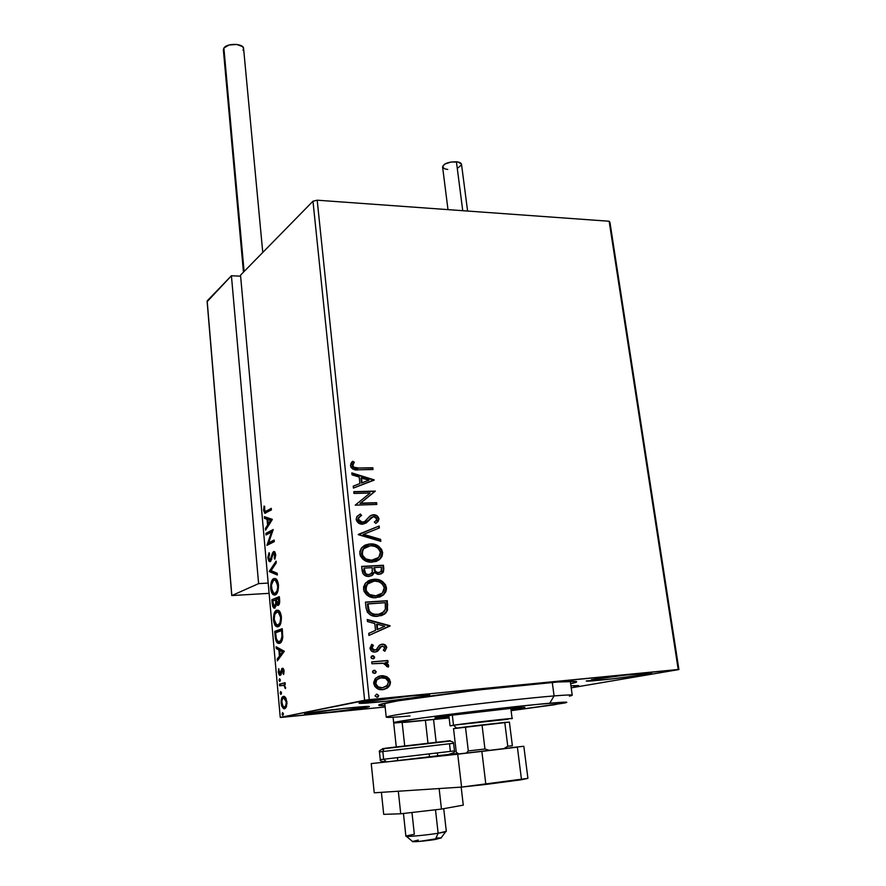 <?xml version="1.0" encoding="UTF-8"?>
<svg xmlns="http://www.w3.org/2000/svg" width="886" height="886" viewBox="0 0 886 886"><rect width="100%" height="100%" fill="white"/><g stroke="black" fill="none" stroke-linecap="round" stroke-linejoin="round"><path stroke-width="1.33" d="M387.802 702.642C420.496 695.853 559.642 679.972 574.084 681.323C578.469 681.489 577.318 682.286 570.639 683.715L576.487 682.076L575.922 681.467L557.593 682.021L477.875 690.017L398.047 700.826L379.529 704.603L378.865 705.367L385 705.633C377.79 705.81 376.771 705.234 381.944 703.894L387.802 702.642M574.106 686.606L573.973 685.587L574.106 686.606L578.691 685.52L574.106 686.606M570.927 685.83L578.691 685.565L570.927 685.83M425.978 695.975L425.845 694.801L425.978 695.975L429.533 695.067L427.761 694.757L409.631 696.086L362.086 702.244C375.332 699.408 432.29 693.295 429.61 694.978L425.978 695.975C411.558 698.888 357.291 704.702 359.085 703.119L386.174 701.291L425.978 695.975M366.56 707.393L366.472 706.485L366.56 707.393L369.34 706.651L366.56 707.393C354.3 709.885 302.79 715.423 304.419 714.05L306.722 713.385C317.952 710.96 371.766 705.178 369.351 706.629L343.602 708.479L304.95 713.806L310.144 714.038L330.567 712.167L366.56 707.393M645.772 674.379L645.584 673.105L645.772 674.379L651.631 673.05L645.772 674.379C629.237 677.281 584.561 682.209 586.266 680.935L612.636 678.853L645.772 674.379M591.416 679.717C607.098 676.871 653.946 671.688 651.631 673.039L625.383 675.099L591.416 679.717M609.147 221.245L678.211 669.495L369.252 699.652L317.188 200.203L609.147 221.245L609.978 222.497L678.909 669.561L609.978 222.497L609.147 221.245L317.188 200.203L369.252 699.652L678.909 669.561L571.204 687.846L678.909 669.561L678.211 669.495L609.147 221.245M385.177 689.053L389.12 685.698L389.906 682.796L389.519 680.514L385.964 676.771L379.596 675.996L386.54 676.638L382.83 675.664L378.499 676.35L375.143 678.742L373.659 682.63L374.8 686.44L378.477 689.109L382.796 689.651L387.116 688.212L389.707 685.565L390.482 682.674L389.397 679.019L387.226 677.026L386.65 677.159L389.862 682.032L390.438 681.899L387.226 677.026L381.312 675.697L375.664 678.189L373.704 683.438C375.177 688.057 378.211 690.128 382.796 689.651L388.345 687.259L390.438 681.899L388.345 687.259L383.793 689.507M371.721 661.864L371.921 663.758L384.059 663.326L386.241 664.533L386.484 666.372L388.289 667.114L388.6 666.416L388.312 664.533L385.687 662.584L388.057 662.374L387.846 660.491L371.721 661.864L371.921 663.758L382.929 663.116L388.289 667.114L388.688 665.641L385.687 662.584L388.057 662.374L387.846 660.491L371.721 661.864M386.728 647.444L385.033 644.831L381.501 644.288L379.13 645.495L376.317 649.593L373.903 650.091L371.987 648.076L373.416 645.351L371.799 644.388L369.994 648.043L371.212 650.8L374.7 652.063L377.857 650.966L381.678 646.248L384.469 646.946L384.679 648.497L383.339 650.258L384.834 651.254L386.728 647.444C386.008 645.063 384.48 643.989 382.132 644.211L379.729 645.008L376.495 649.438L374.833 650.169L371.987 648.076L373.416 645.351L371.799 644.388L370.016 648.441C370.824 651.066 372.519 652.273 375.11 652.041L377.547 651.221L380.714 646.902L382.42 646.071L384.768 647.721L383.339 650.258L384.834 651.254L386.728 647.444M366.018 607.741L367.424 612.315L370.99 615.205L375.775 616.313L381.877 615.46L384.823 613.898L387.392 610.498L387.293 600.719L365.431 602.115L366.018 607.741C367.524 614.131 371.422 616.977 377.713 616.279L385.764 613.068L387.525 610.122L387.293 600.719L365.431 602.115L366.018 607.741M361.665 566.387L362.917 573.53L364.578 575.291L367.856 576.454L372.253 575.368L374.158 572.4L377.713 574.327L381.069 573.951L383.439 571.946L383.804 568.613L383.439 565.257L361.665 566.387L362.175 571.16C363.105 574.87 365.375 576.642 368.986 576.476L372.973 574.726L374.158 572.4L379.031 574.383L382.874 572.755L383.804 568.613L383.439 565.257L361.665 566.387M358.298 534.391L380.836 541.346L380.626 539.375L363.581 534.336L379.374 527.956L379.164 525.996L358.332 534.701L380.836 541.346L380.626 539.375L363.581 534.336L379.374 527.956L379.164 525.996L358.298 534.391M353.99 493.458L370.071 493.026L355.22 505.142L376.827 504.466L376.628 502.683L360.558 503.17L375.365 491.099L353.802 491.664L353.99 493.458L370.071 493.026L355.22 505.142L376.827 504.466L376.628 502.683L360.558 503.17L375.365 491.099L353.802 491.664L353.99 493.458M358.564 468.007L353.625 467.177L352.75 465.039L354.311 462.171L352.55 461.296L351.044 463.223L350.513 465.704L351.144 467.553L352.993 469.148L357.091 469.79L373.017 469.514L372.829 467.753L358.564 468.007C355.984 468.594 354.035 467.797 352.728 465.648L354.311 462.171L352.55 461.296L350.513 465.704C352.019 469.203 354.699 470.566 358.531 469.79L373.017 469.514L372.829 467.753L372.441 469.525L372.275 468.041L358.564 468.007M374.147 479.847L351.831 472.891L352.03 474.83L359.218 477.067L359.904 483.568L353.226 486.126L353.425 488.075L374.18 480.134L351.831 472.891L352.03 474.83L359.218 477.067L359.904 483.568L353.226 486.126L353.425 488.075L374.147 479.847M356.172 519.462L358.553 523.094L362.584 524.213L366.317 522.906L373.006 516.66L374.723 516.66L376.616 518.299L376.306 520.392L374.302 522.053L375.786 523.416L378.023 521.588L378.953 519.163L376.904 515.652L372.607 514.855L369.783 516.195L364.489 521.732L360.912 522.186L359.306 521.178L358.387 519.251L359.461 516.859L361.621 515.442L360.369 514.013L356.825 516.726L356.172 519.462C357.191 522.707 359.328 524.29 362.584 524.213L373.748 516.571L376.727 518.819L376.196 520.536L374.302 522.053L375.786 523.416L378.023 521.588L378.931 518.764C378.067 515.984 376.24 514.655 373.46 514.777L370.282 515.807L364.489 521.732L362.429 522.397L358.387 519.251L359.04 517.313L361.621 515.442L360.369 514.013L357.124 516.316L356.172 519.462M373.538 544.513L369.606 544.17L365.22 545.067L369.185 544.015L364.567 545.388L361.543 547.847L359.816 551.48L360.27 555.71L362.784 559.144L365.708 561.004L370.237 562.145L376.063 561.458L379.474 559.587L381.966 556.497L382.63 552.919L381.689 549.519L378.721 546.263L374.08 544.27L369.606 544.17C375.753 543.782 379.895 546.596 382.032 552.609L382.597 552.377C380.459 546.352 376.306 543.539 370.16 543.938L361.588 547.792L359.76 553.606C361.853 559.73 366.007 562.577 372.209 562.156L380.626 558.49L382.597 552.377L380.072 558.712L376.395 561.336M377.325 579.787L369.595 580.208L372.962 579.366L368.332 580.817L365.287 583.331L363.559 587.041L364.013 591.316L366.538 594.761L369.484 596.61L374.036 597.718L379.884 596.954L383.317 595.015L385.809 591.859L386.495 588.769L385.532 584.804L382.542 581.537L377.879 579.566L373.383 579.488C379.562 579.023 383.716 581.814 385.864 587.883L386.44 587.684C384.291 581.604 380.127 578.802 373.936 579.278L365.541 583.032L363.504 589.19C365.608 595.37 369.783 598.205 376.018 597.707L384.225 594.163L386.44 587.684L383.66 594.362L379.507 597.086M390.017 625.715L367.258 619.513L367.48 621.551L374.8 623.545L375.531 630.367L368.72 633.401L368.941 635.439L390.05 626.025L367.258 619.513L367.48 621.551L374.8 623.545L375.531 630.367L368.72 633.401L368.941 635.439L390.017 625.715M373.338 656.183L371.478 656.238L371.444 658.398L373.615 658.741L374.667 657.157L373.305 655.773L372.087 655.884L374.667 657.157L372.652 655.74L371.411 656.293L370.968 657.467L372.984 658.885L374.213 658.353L374.667 657.157L374.091 657.312L373.095 658.874L373.992 658.01L373.848 656.637M374.878 670.691L373.006 670.768L372.984 672.939L375.155 673.282L376.207 671.865L374.833 670.292L373.615 670.403L376.196 671.677L374.18 670.259L372.973 670.802L372.497 672.009L374.523 673.426L376.196 671.677L374.579 673.415L375.531 672.518L375.376 671.145M376.694 694.092L375.011 695.864L377.037 697.282L378.721 695.51L376.694 694.092L375.011 695.864L377.037 697.282L378.211 696.784L378.721 695.51L376.694 694.092M282.047 717.339L385.133 706.973L280.253 717.416L240.527 275.158L312.98 201.211L364.622 700.25L280.253 717.416L369.252 699.652L364.622 700.25L312.98 201.211L317.188 200.203L312.98 201.211L240.527 275.158L280.253 717.416L282.047 717.339M285.558 697.537L284.495 696.496L282.922 696.573L281.117 700.449L281.604 705.865L283.509 708.623L284.805 708.689L286.001 707.526L286.975 703.274L286.023 698.323L283.42 696.363C281.826 696.706 281.05 698.999 281.095 703.218L283.542 708.645L284.539 708.767L286.399 706.685L286.92 701.9L285.558 697.537M279.478 684.169L279.633 685.842L283.852 685.31L285.514 688.655L284.395 684.623L285.226 684.402L285.07 682.718L279.478 684.169L285.082 682.907L279.478 684.169L279.633 685.842L283.741 685.255L285.514 688.655L284.395 684.623L285.226 684.402L285.07 682.718L279.478 684.169M284.107 671.012L283.387 668.708L282.125 668.321L279.721 673.692L278.747 668.686L278.282 671.965L279.201 674.977L280.851 674.922L282.523 669.894L283.376 670.946L283.598 674.479L284.107 671.012L282.346 668.221L279.743 673.703L278.747 668.686L278.315 672.319L279.633 675.342L281.039 674.611L282.523 669.894L283.598 674.479L284.107 671.012M275.158 636.325L275.967 640.7L277.196 642.715L278.902 643.457L280.995 642.372L282.734 637.588L282.269 628.695L274.715 631.353L275.158 636.325L275.967 636.27L275.158 636.325C275.535 640.268 276.443 642.572 277.905 643.236L279.577 643.336C281.15 643.07 282.213 641.032 282.756 637.233L282.269 628.695L274.715 631.353L275.158 636.325M271.858 599.7L272.733 606.423L273.619 607.874L274.804 608.117L276.41 603.997L277.728 605.437L279.19 604.285L279.334 596.655L271.858 599.7L279.367 597.031L271.858 599.7L272.246 603.942L273.94 608.095L274.804 608.117L276.41 603.997L278.193 605.371C279.378 604.861 279.843 602.967 279.611 599.689L279.334 596.655L271.858 599.7M269.3 571.337L277.351 575.014L277.196 573.242L271.083 570.65L276.244 562.909L276.089 561.137L269.3 571.337L270.429 571.271L276.222 562.599L270.429 571.271L269.322 571.603L277.351 575.014L277.196 573.242L271.083 570.65L276.244 562.909L276.089 561.137L269.3 571.337M266.021 534.978L271.448 532.121L266.963 545.355L274.306 541.634L274.151 540.017L268.657 542.819L273.198 529.518L265.878 533.383L266.021 534.978L271.448 532.121L266.963 545.355L274.306 541.634L274.151 540.017L268.657 542.819L273.198 529.518L265.878 533.383L266.021 534.978M266.398 511.1L265.268 511.554L264.571 510.923L264.715 506.515L264.083 506.028L263.607 510.391L264.836 513.215L271.404 509.948L271.26 508.354L266.398 511.1L267.528 511.067L271.315 508.929L265.036 511.499L264.083 506.028L263.607 510.391L264.715 513.171L271.404 509.948L271.26 508.354L266.398 511.1M272.257 519.318L264.371 516.693L264.526 518.41L267.029 519.262L267.561 525.077L265.435 528.455L265.59 530.193L272.29 519.584L264.371 516.693L264.526 518.41L267.029 519.262L267.561 525.077L265.435 528.455L265.59 530.193L272.257 519.318M267.915 558.147L268.879 561.126L270.629 561.392L273.087 554.127L274.117 553.152L274.915 554.857L274.217 558.147L274.793 559.199L275.712 555.234L274.837 551.923L273.752 551.524L272.777 552.476L270.341 559.874L269.444 559.874L268.735 558.291L269.577 553.805L269.089 552.676L267.871 557.261L269.433 561.613L270.296 561.624L272.91 554.636L274.206 553.185L274.793 559.199L275.679 554.514L274.416 551.579L272.545 552.964L270.152 559.996L268.657 557.671L269.577 553.805L269.089 552.676L267.915 558.147M273.763 578.602L271.415 581.681L270.607 587.95L271.913 593.099L274.594 595.082L276.587 593.908L277.695 591.859L278.503 585.436L276.831 579.776L275.424 578.569L273.763 578.602C271.648 579.477 270.618 582.744 270.651 588.426C271.16 592.114 272.135 594.262 273.564 594.883L275.28 594.916C277.44 594.118 278.503 590.796 278.47 584.948C277.938 581.327 276.975 579.222 275.579 578.636L273.763 578.602M276.631 610.244L274.261 613.212L273.453 619.469L274.771 624.719L277.484 626.856L279.489 625.782L280.607 623.777L281.427 617.365L279.732 611.584L278.315 610.299L276.631 610.244C274.505 610.997 273.453 614.242 273.486 619.956C274.029 623.777 275.048 626.003 276.532 626.646L278.171 626.723C280.353 626.037 281.427 622.758 281.383 616.877C280.84 613.134 279.843 610.952 278.392 610.332L276.631 610.244M284.328 651.265L276.1 646.747L276.266 648.541L278.88 649.992L279.433 656.061L277.207 659.018L277.373 660.834L284.328 651.265L276.1 646.747L276.266 648.541L278.88 649.992L279.433 656.061L277.207 659.018L277.373 660.834L284.328 651.265M279.533 678.731L279.024 680.293L279.788 681.522L280.297 679.961L279.533 678.731L279.566 681.5L280.297 679.961L279.533 678.731M280.696 691.578L280.186 693.129L280.951 694.38L281.46 692.819L280.696 691.578L280.729 694.347L281.46 692.819L280.696 691.578M282.59 712.632L282.08 714.171L282.734 715.456L283.376 714.072L282.59 712.632L282.634 715.423L283.365 713.906L282.59 712.632M362.086 702.244L359.096 703.107L362.086 702.244M265.756 513.083L264.892 511.399L265.756 513.083M264.405 510.358L263.607 510.391L264.405 510.358M266.154 511.466L265.601 511.488M266.575 528.621L265.435 528.455L266.564 528.421L268.602 523.98L266.575 528.621M268.192 519.517L264.526 518.41L265.656 518.376L265.534 517.081L265.656 518.376L268.192 519.517M271.637 520.381L267.838 519.528L271.637 520.381L270.496 520.414L268.248 523.991L269.377 523.958L271.637 520.381L269.377 523.958L268.248 523.991L267.838 519.528L271.637 520.381M267.107 534.402L267.007 533.339L265.878 533.383L273.143 530.105L267.007 533.339L267.107 534.402M269.798 542.764L274.206 540.526L269.798 542.764M267.749 544.956L266.93 544.99L267.749 544.956M268.115 544.768L268.812 542.808L268.115 544.768M272.445 532.087L271.448 532.121L272.445 532.087M270.828 559.974L271.481 559.819M271.814 559.077L270.828 559.132L271.814 559.077M272.611 555.843L271.758 555.887L272.611 555.843M273.519 553.385L272.545 552.964L273.685 552.919L274.538 551.657L273.519 553.385M274.35 551.557L273.597 551.59L274.35 551.557M275.225 558.102L274.217 558.147L275.225 558.102M275.701 554.824L274.915 554.857L275.701 554.824M270.474 561.502L269.377 559.808L270.474 561.502M277.307 574.449L269.322 571.603L270.429 571.271L277.307 574.449M275.114 594.971L272.678 592.28L275.048 594.949M271.426 588.382L270.651 588.426L271.426 588.382M273.187 580.219L273.619 579.577M275.136 593.277L273.475 593.099L272.146 591.294L271.448 585.059L273.386 580.54L275.014 580.108L276.532 581.415L277.75 586.909L277.052 590.851L275.136 593.277L276.277 593.21L273.696 593.232L271.393 588.049C271.382 583.509 272.224 580.906 273.907 580.23L275.38 580.252L277.695 585.347L278.492 585.303L277.695 585.347C277.706 589.987 276.842 592.634 275.136 593.277L277.695 591.848L276.543 593.077M275.114 580.142L277.639 581.282L275.325 580.075M278.47 605.227L277.551 603.931L276.41 603.997L277.551 603.931L278.47 605.216M275.037 607.995L274.383 607.364M273.043 603.887L272.246 603.942L273.043 603.887M273.109 600.885L272.999 599.634L273.109 600.885M276.897 603.067L276.864 603.964L276.897 603.067M275.391 606.434L274.139 606.456L272.766 601.029L275.535 599.9L276.321 599.855L275.535 599.9L275.756 603.377L274.649 606.478L276.011 606.29M278.747 603.687L277.473 603.698L276.299 599.589L279.511 598.571L278.713 598.615L278.027 603.731L279.035 603.698M278.868 600.32L279.655 600.276L278.868 600.32L278.78 602.69L277.473 603.709L276.299 599.589L278.713 598.615L278.868 600.32M275.601 600.73L276.399 600.686L275.601 600.73L275.756 603.377L276.897 603.311L275.756 603.377L274.361 606.522L273.287 605.204L272.766 601.029L275.535 599.9L275.601 600.73M278.138 626.723L275.612 624.043L277.927 626.668M274.272 619.901L273.486 619.956L274.272 619.901M276.055 611.761L276.487 611.141M278.182 625.051L276.654 624.984L274.25 619.613C274.228 615.05 275.081 612.47 276.786 611.883L278.182 611.938L280.607 617.243L281.405 617.188L280.607 617.243C280.618 621.906 279.754 624.508 278.016 625.062L278.891 625.062M278.481 611.683L280.474 612.968L278.204 611.728M279.168 624.984L280.685 623.556L279.433 624.863M275.978 632.604L275.856 631.264L274.715 631.353L282.291 629.005L275.856 631.264L275.978 632.604M279.577 643.336L277.13 640.678L279.577 643.336M279.644 641.652L278.115 641.619L276.377 638.85L275.624 632.726L281.637 630.633L281.958 636.591C281.56 639.77 280.718 641.453 279.422 641.674L282.246 640.046L280.784 641.497M281.637 630.633L282.435 630.577L281.637 630.633L281.737 631.718L282.534 631.663L281.737 631.718L281.958 636.591L282.789 636.525L281.958 636.591L280.652 640.788L278.259 641.674L276.377 638.85L275.624 632.726L281.637 630.633M278.403 659.461L277.207 659.018L278.359 658.929L280.497 655.086L278.403 659.461M280.076 650.424L277.407 648.452L276.266 648.541L277.407 648.452L277.318 647.411L277.407 648.452L280.076 650.424M283.642 651.886L279.721 650.457L283.642 651.886L282.49 651.974L280.142 655.108L281.294 655.02L283.642 651.886L281.294 655.02L280.142 655.108L279.721 650.457L283.642 651.886M283.874 673.548L283.033 673.626L283.874 673.548M284.118 671.245L283.42 671.311L284.118 671.245M283.808 669.783L282.656 669.882M280.652 675.165L279.743 673.703L280.652 675.165M279.012 672.264L278.315 672.319L279.012 672.264M281.482 673.116L280.541 673.194L281.482 673.116M281.826 671.178L280.951 671.256L281.826 671.178M282.324 670.015L282.678 668.908L281.526 669.008L283.077 668.376L282.324 670.015M280.275 680.703L279.024 680.293L280.175 680.193L280.209 679.451L280.275 680.703M285.602 687.935L284.838 688.001L285.602 687.935M285.569 687.159L284.871 687.215L285.569 687.159M284.805 685.1L283.31 685.111M280.762 685.554L280.629 684.07L280.762 685.554M281.438 693.55L280.186 693.129L281.338 693.029L281.36 692.287L281.438 693.55M283.188 706.795L284.949 708.623L283.088 706.607M281.792 703.152L281.095 703.218L281.792 703.152M282.601 698.766L284.218 696.385L282.601 698.766M285.547 706.962L283.62 706.984L282.667 706.076L281.814 701.003L282.844 698.478L283.941 698.024L286.222 702.055L286.92 701.978L286.222 702.055C286.2 705.201 285.58 706.873 284.384 707.072L283.609 706.984L281.781 703.063C281.781 699.929 282.368 698.257 283.564 698.057L286.078 698.456L284.716 697.947M284.34 698.124L285.801 700.073L286.256 702.598L285.735 705.677L284.384 707.072L286.566 706.175L285.724 706.906M283.343 714.614L282.08 714.171L283.243 714.061L283.254 713.352L283.343 714.614M268.248 523.991L267.838 519.528L270.496 520.414L268.248 523.991M278.016 625.062L275.491 623.855L274.195 618.838L274.881 614.231L277.34 611.761L279.433 613.223L280.663 618.029L279.965 622.725L278.016 625.062M280.142 655.108L279.721 650.457L282.49 651.974L280.142 655.108M353.769 462.47L352.185 461.684L354.311 462.171L352.196 465.947C353.503 468.096 355.441 468.882 358.022 468.306L354.677 468.173M354.212 468.063L352.495 466.8L352.285 465.05M352.384 464.773L353.392 463.013M353.226 486.204L359.904 483.568L353.226 486.204M351.875 473.368L373.593 480.134L351.875 473.368M360.967 478.063L361.499 483.047L368.997 480.101L361.499 483.047L368.997 480.101L362.042 482.759L361.51 477.775L361.499 483.047L361.51 477.775L368.997 480.101L360.967 478.063M353.835 491.929L375.365 491.099L360.004 503.447L376.628 502.683L376.24 504.488L376.074 502.96L360.004 503.447L374.811 491.376L353.835 491.929M361.067 515.707L359.827 514.29L361.621 515.442L358.498 517.579L357.844 519.506L361.876 522.662L363.67 522.142M370.869 515.453L372.906 515.032C375.686 514.91 377.514 516.239 378.377 519.03L376.616 522.662M371.743 517.158L366.56 522.53M367.28 521.832L369.562 519.13M370.426 518.476L369.872 518.742L370.27 518.277M370.525 518.011L371.101 517.535M376.96 522.363L378.023 521.588M377.912 521.223L378.211 520.558M378.377 519.816L378.1 517.956L376.351 515.918L373.792 515.054L371.234 515.32M362.44 522.596L361.876 522.662M361.499 522.662L359.295 521.909L357.9 519.86M357.844 519.152L360.513 516.006M358.309 534.424L379.164 525.996L378.82 528.189L378.61 526.251L358.309 534.424M363.027 534.579L380.626 539.375L380.227 541.158L380.061 539.618L363.027 534.579M376.871 561.115L380.315 558.424L381.999 554.736L381.501 550.538L378.975 547.149M378.167 546.518L374.401 544.735M362.241 556.153L361.444 553.672C363.116 558.623 366.461 560.916 371.467 560.561L372.02 560.329C367.014 560.694 363.67 558.39 361.997 553.44L363.481 548.822L370.359 545.754C375.31 545.433 378.654 547.703 380.393 552.565L378.687 557.482L370.669 560.572M369.872 560.539L366.394 559.719M364.523 558.689L362.706 556.873M361.444 553.672L362.906 549.087L366.295 546.695L362.928 549.054L361.444 553.672M371.467 560.561L373.017 560.384M383.217 571.116L382.874 565.478L361.687 566.575L383.439 565.257L382.874 565.478L383.239 568.834L383.804 568.613L381.434 573.696M371.688 575.59L373.604 572.611L371.057 575.978M382.243 573.032L383.106 571.581M367.768 574.848L365.807 574.294M365.065 573.763L364.124 572.223M363.825 570.817L363.781 570.429C364.057 573.342 365.541 574.815 368.233 574.848L368.797 574.626L368.233 574.848M379.751 572.4L376.949 572.666M376.45 572.522L374.689 571.182L374.125 569.565M374.003 568.712L374.468 567.561L381.423 567.195L381.058 571.614L378.787 572.544C376.251 572.589 374.844 571.237 374.568 568.502L374.003 568.712L373.903 567.782L374.003 568.712C374.291 571.448 375.697 572.799 378.233 572.766L378.787 572.544L378.233 572.766M374.468 567.561L381.423 567.195L381.368 571.171L379.418 572.478L377.015 572.301L375.243 570.972L374.468 567.561M372.231 567.682L372.386 571.536L371.511 573.397L368.797 574.626C366.095 574.604 364.611 573.131 364.334 570.207L363.781 570.429L364.113 568.103L372.231 567.682L372.22 572.19L370.027 574.394L367.834 574.582L365.619 573.552L364.113 568.103L372.231 567.682M380.703 596.566L384.159 593.786L385.842 590.043L385.332 585.79L382.796 582.39M381.988 581.759L378.189 579.998M365.996 591.704L365.198 589.201C366.882 594.196 370.237 596.477 375.254 596.057L375.819 595.857C370.791 596.278 367.435 593.997 365.752 589.002L367.413 584.095L374.147 581.116C379.119 580.729 382.475 582.988 384.225 587.894L382.375 593.055L375.254 596.057L370.16 595.27M368.288 594.251L366.461 592.435M370.558 581.892L366.859 584.306L365.752 589.002L365.198 589.201L365.442 586.665L367.79 583.42M368.897 582.656L370.049 582.08M375.254 596.057L376.827 595.868M365.453 602.27L387.293 600.719L386.728 600.907L387.116 604.54L387.691 604.352L386.96 610.31L387.525 610.122L385.188 613.245L381.201 615.681L384.247 614.076L386.828 610.687L386.728 600.907L365.453 602.27M367.535 606.024L367.889 603.831L367.535 606.024L368.62 610.952L369.185 610.764L368.62 610.952C370.78 613.854 373.56 615.072 376.96 614.607L377.525 614.419C374.125 614.884 371.345 613.666 369.185 610.764L367.325 604.019L385.266 602.702L385.366 609.28L383.904 611.872L378.189 614.463M376.96 614.607L372.341 614.053L368.953 611.506M368.62 610.952L368.1 609.49M367.889 608.527L367.69 607.264M367.302 619.857L389.441 625.893L367.302 619.857M376.572 624.353L377.126 629.581L377.702 629.403L377.126 629.581L376.572 624.353L377.137 624.176L376.572 624.353M384.768 626.247L377.702 629.403L377.137 624.176L384.768 626.247L377.702 629.403L377.137 624.176L384.768 626.247M381.656 646.259L380.149 647.068L377.547 651.221L375.808 651.941L378.986 648.807M372.84 645.517L371.467 644.687L373.416 645.351L371.422 648.231L375.066 650.136M383.051 644.443L381.567 644.366C383.904 644.144 385.432 645.218 386.152 647.6L385.609 646.071L383.627 644.598M373.803 650.324L371.766 649.183L371.821 646.669M379.286 648.253L380.205 647.001M380.758 646.581L381.467 646.293M371.732 661.953L387.846 660.491L387.459 662.429L387.271 660.646L371.732 661.953M386.994 663.824L385.111 662.728L388.688 665.641L387.88 666.948L387.536 664.389M382.542 687.802L377.746 687.071M377.004 686.606L375.232 683.981M380.05 677.856L376.583 679.584L375.121 683.383L377.148 679.451L381.501 677.602C384.912 677.214 387.237 678.709 388.467 682.076L386.85 685.941L382.586 687.746C379.164 688.145 376.871 686.65 375.697 683.25L375.121 683.372C376.295 686.772 378.588 688.278 381.999 687.868L383.084 687.702M375.099 682.774L376.506 679.662L379.85 677.901M382.586 687.746L378.322 686.949L375.797 683.848L376.705 679.95L380.426 677.768L385.775 678.421L388.422 681.777L387.404 685.354L382.586 687.746M376.805 694.247L378.721 695.51L376.993 697.282L378.045 696.33L377.901 694.945M372.02 560.329L365.785 558.911L362.407 555.123L362.562 550.184L364.589 547.758L367.313 546.285L371.145 545.743L375.066 546.474L378.1 548.323L380.227 551.712L380.327 554.259L378.643 557.527L375.088 559.775L372.02 560.329M375.819 595.857L369.562 594.495L366.173 590.707L366.317 585.69L368.343 583.209L371.079 581.692L374.933 581.094L378.876 581.792L381.921 583.619L384.07 587.03L384.159 589.611L382.475 592.944L378.909 595.259L375.819 595.857M385.266 602.702L385.366 609.28L382.254 613.134L378.754 614.286L374.269 614.242L371.278 613.057L369.185 610.764L367.889 603.831L385.266 602.702M406.43 836.351L412.411 841.379C410.451 842.331 425.878 841.047 435.358 839.452L438.138 833.239C425.612 835.299 404.991 837.137 405.877 836.151C405.467 837.104 425.812 835.265 438.138 833.239L435.491 809.76L438.138 833.239L446.311 831.334L443.731 808.663M406.021 836.007L414.338 834.235L411.968 812.484M429.522 756.877L429.189 753.942L429.522 756.877M427.971 743.155L425.413 720.451L427.971 743.155M404.703 745.879L402.155 722.555M436.499 837.979L440.796 837.901M441.206 838.012L419.178 841.423L412.322 841.523L418.325 840.072M446.068 831.212C447.042 831.533 444.407 832.209 438.138 833.239L435.358 839.452L441.051 837.946L445.691 831.71M258.612 583.619L268.192 583.077L258.612 583.619L231.855 595.558L258.612 583.619L231.423 275.756L258.612 583.619M207.102 301.229L231.767 595.558L269.111 593.343L231.855 595.558L207.169 300.908L231.423 275.756L207.224 301.583M240.615 276.166L231.423 275.756L240.615 276.166M231.755 595.547L207.091 301.162M244.104 271.504L223.881 48.065L223.361 49.782L223.881 48.065L244.104 271.504M262.765 252.466L243.595 48.575C243.805 43.359 226.838 42.893 223.881 48.065L228.998 45.02L236.784 44.444L242.598 46.659L243.584 48.453L243.041 50.347M223.715 50.89L223.383 49.97M467.598 211.045L461.528 164.386C461.285 162.991 459.579 162.127 456.423 161.784L462.747 210.691L456.423 161.784C448.515 161.806 443.897 163.489 442.579 166.834L447.995 209.628M442.601 166.956L444.606 164.154L450.985 162.016L457.996 162.005L461.484 164.12M461.495 164.851L458.151 167.775M447.74 169.447L444.85 168.883L442.646 167.144M398.312 791.231L400.727 813.78L383.704 814.356L381.401 792.328L398.312 791.231L381.401 792.328L383.704 814.356L400.727 813.78L398.312 791.231M463.278 805.141L461.163 787.122L463.278 805.141L441.461 809.073L439.135 788.562L441.461 809.073L400.727 813.78L441.461 809.073L463.278 805.141M510.203 747.873L461.097 753.72L510.857 747.806M527.923 778.351L461.584 787.089L374.246 792.804L371.223 763.588L457.719 754.196L371.223 763.588L374.246 792.804L461.584 787.089L457.719 754.196L461.584 787.089L485.86 784.442L481.862 751.394L457.719 754.196L517.38 747.142L481.862 751.394L485.86 784.442L521.511 779.746L517.38 747.142L521.511 779.746L527.923 778.351L523.825 746.267L510.347 747.74L523.825 746.267L527.923 778.351M437.684 755.692L457.94 753.477L437.684 755.692M449.18 754.185L450.653 754.285M379.463 751.97L380.271 759.623L383.649 759.258L386.584 761.916L383.649 759.258L382.83 751.538L383.992 748.714L385.144 748.271L383.992 748.714L382.83 751.538L379.463 751.97C378.643 751.051 380.16 749.955 384.026 748.692L450.243 741.084C452.779 741.748 453.898 742.479 453.588 743.276L382.83 751.538L383.649 759.258L454.474 750.896L453.588 743.276M449.501 743.808L450.376 751.339M383.461 762.226L385.565 761.927M451.749 754.207L390.039 761.539M382.453 748.681L384.147 748.515M446.035 741.283L449.091 740.884M450.177 740.685L388.577 747.839M446.655 741.205L385.144 748.271M382.83 751.538L453.322 743.288M454.219 750.94L383.649 759.258M386.584 761.916L448.205 754.54M569.41 696.141C576 694.646 570.894 694.569 554.082 695.92L549.763 703.207C565.501 701.845 570.351 701.801 564.304 703.074L511.144 710.65L554.248 704.78L566.065 702.155L537.802 704.337L480.212 710.638L422.522 717.904L393.982 722.411L405.4 722.3L449.136 717.948L395.078 722.954C388.422 722.821 404.249 720.263 442.557 715.257C479.093 710.561 526.306 705.267 549.763 703.207L554.082 695.92C566.42 694.912 572.456 694.702 572.223 695.255M445.769 717.295L435.004 717.915C433.121 717.272 491.808 709.907 515.408 707.859L524.468 707.515L510.978 709.686L524.855 707.36L515.408 707.859L450.852 715.323L435.115 717.848L445.769 717.295L445.625 716.054L445.769 717.295L449.025 716.984L445.769 717.295M552.277 682.419L554.082 695.92L552.277 682.419M410.019 715.954C394.359 717.339 386.429 717.726 386.218 717.106C388.622 715.755 409.731 712.51 449.545 707.382C487.134 702.609 531.235 697.791 554.082 695.92C529.008 697.969 478.185 703.617 438.958 708.734C397.88 714.216 381.035 717.106 388.411 717.405M448.859 715.589L450.055 725.822L453.51 725.202L456.667 728.104L465.46 726.941L468.317 750.94L466.235 753.144L458.76 753.953L456.29 752.28L453.521 728.646L465.46 726.941L453.521 728.646L456.667 728.104L453.51 725.202L450.708 725.844M511.222 718.734C521.433 717.029 468.362 722.965 453.51 725.202L452.325 715.124L453.51 725.202L508.088 719.233M458.704 753.92L456.29 752.28L453.521 728.646L509.372 722.09L504.776 722.411L507.767 746.278L503.724 748.736L489.548 750.442L484.952 749.002L482.028 724.925L504.776 722.411L507.767 746.278L512.374 745.691L509.395 722.079L512.352 745.691L507.767 746.278L503.724 748.736L458.439 753.964M482.028 724.925L465.46 726.941L468.317 750.94L484.952 749.002L482.028 724.925M484.952 749.002L468.317 750.94L466.235 753.144L489.548 750.442L484.952 749.002M264.715 513.171L265.612 513.138M274.206 553.185L275.347 553.13M269.433 561.613L270.385 561.569M273.564 594.883L274.704 594.816M275.38 580.252L276.521 580.186M277.396 605.337L278.37 605.282M273.94 608.095L274.992 608.017M276.532 626.646L277.672 626.557M278.182 611.938L279.334 611.872M277.905 643.236L279.046 643.147M282.789 669.916L283.897 669.827M279.633 675.342L280.519 675.265M283.741 685.255L284.849 685.155M283.542 708.645L284.705 708.534M368.775 520.525L368.222 520.78M380.626 558.49L380.072 558.712M363.481 548.822L362.928 549.054M382.874 572.755L382.309 572.965M372.973 574.726L372.419 574.936M384.225 594.163L383.66 594.362M367.413 584.095L366.859 584.306M385.764 613.068L385.188 613.245M380.714 646.902L380.149 647.068M378.089 650.767L377.514 650.922M373.028 645.706L372.463 645.861M374.213 658.353L373.648 658.497M375.73 672.906L375.155 673.05M377.148 679.451L376.583 679.584M378.211 696.784L377.635 696.905M393.074 717.25L393.639 722.511M393.683 722.932L396.263 746.898M397.426 757.674L397.736 760.542M403.44 813.47L405.888 836.185M433.575 719.62L436.145 742.213M437.374 752.978L437.706 755.847M243.462 272.157L223.361 49.782M380.271 759.623C379.651 760.852 381.323 761.539 385.277 761.694M449.147 754.207C453.776 752.956 455.559 751.86 454.474 750.896M570.318 681.345L572.212 695.167M384.745 703.262L386.218 717.106M510.801 708.291L512.097 718.535"/></g></svg>
